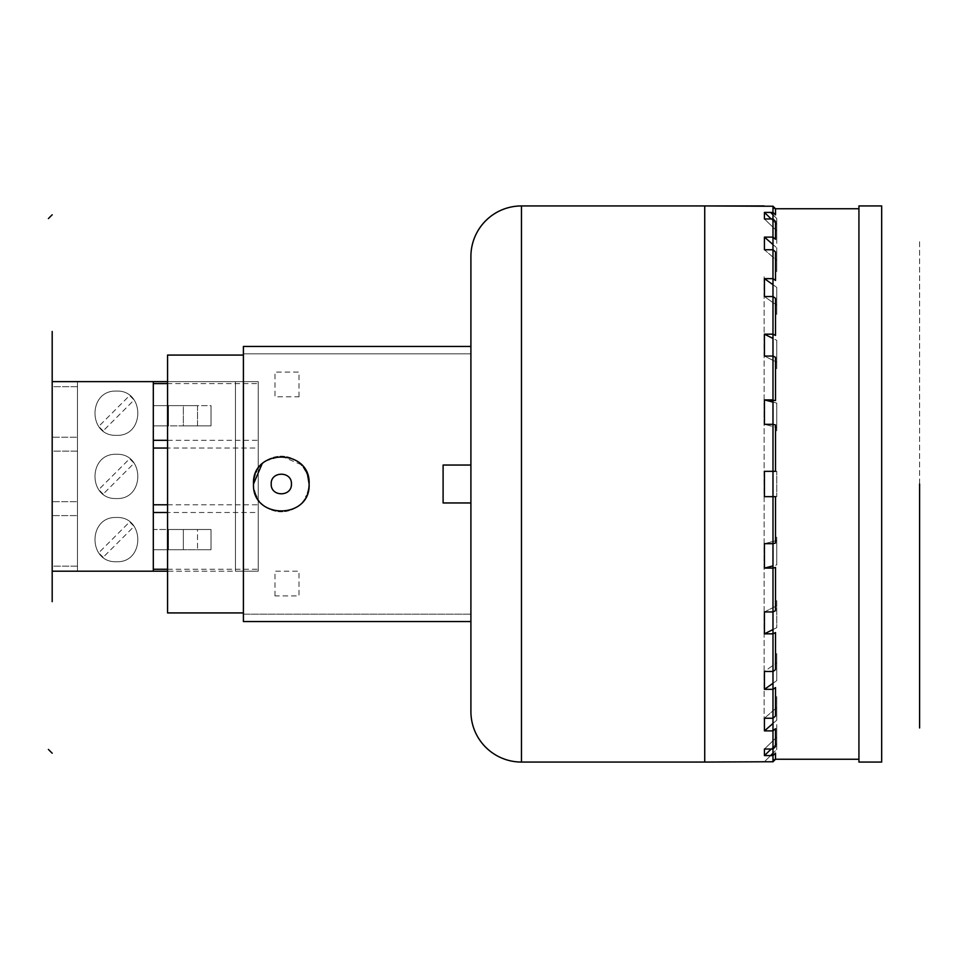 <?xml version="1.0" encoding="UTF-8"?>
<svg xmlns="http://www.w3.org/2000/svg" width="968" height="968" viewBox="0 0 968 968"><rect width="100%" height="100%" fill="white"/><g stroke="black" fill="none" stroke-linecap="round" stroke-linejoin="round"><path stroke-width="0.73" stroke-dasharray="4.84 3.63" d="M243.404 484L243.404 355.075L243.404 484M167.561 355.075L167.561 612.925M881.679 762.07L881.679 205.93M858.931 205.93L858.931 762.07M858.931 484L858.931 250.857C858.931 203.244 858.931 203.244 858.931 250.857L858.931 208.749M772.984 424.311L772.984 471.343L772.984 424.311L775.513 424.964L775.513 471.343L772.984 471.343L772.984 424.311L764.43 424.311L776.772 427.505L776.772 403.099L776.772 430.857L776.772 403.099L776.772 430.857L776.772 427.505L764.43 424.311L764.43 399.893L776.772 403.099L776.772 427.505L776.772 403.099L772.984 402.107M772.984 356.055L772.984 399.893L772.984 356.055L775.513 357.325L775.513 400.546L772.984 399.893L772.984 356.055L764.43 356.055L776.772 362.238L776.772 340.337L776.772 368.711L776.772 340.337L776.772 368.711L776.772 362.238L764.43 356.055L764.43 334.166L776.772 340.337L776.772 362.238L776.772 340.337L772.984 338.449M772.984 296.523L772.984 334.166L772.984 296.523L775.513 298.313L775.513 335.424L772.984 334.166L772.984 296.523L764.43 296.523L776.772 305.247L776.772 287.375L776.772 314.418L776.772 287.375L776.772 314.418L776.772 305.247L764.43 296.523M772.984 249.756L772.984 278.639L772.984 249.756L775.513 251.946L775.513 280.43L772.984 278.639L772.984 249.756L764.43 249.756L776.772 260.452L776.772 247.82L776.772 271.669L776.772 247.82L776.772 271.669L776.772 260.452L764.43 249.756L764.43 237.112L776.772 247.82L776.772 260.452L776.772 247.82L772.984 244.529M772.984 237.124L772.984 218.962L775.513 221.406L775.513 239.314L772.984 237.124L772.984 218.962L772.984 237.124M772.984 206.22L772.984 212.416L772.984 206.22L775.513 208.749L775.513 214.86L772.984 212.416L772.984 208.749L772.984 759.251L772.984 755.585L775.513 753.14L775.513 759.251L772.984 761.78L772.984 755.585L772.984 761.78M772.984 749.038L772.984 730.876L775.513 728.686L775.513 746.594L772.984 749.038L772.984 730.876L772.984 749.038M772.984 718.244L772.984 689.349L775.513 687.57L775.513 716.054L772.984 718.244L772.984 689.349L772.984 718.244L764.43 718.244L764.43 730.876L776.772 720.18L776.772 696.319L776.772 720.18L776.772 707.548L776.772 720.18L772.984 723.471M772.984 671.477L772.984 633.834L775.513 632.564L775.513 669.687L772.984 671.477L772.984 633.834L772.984 671.477L764.43 671.477L776.772 662.741L776.772 680.625L776.772 653.582L776.772 680.625L776.772 653.582L776.772 680.625L772.984 683.299L776.772 680.625L776.772 662.741L764.43 671.477M772.984 611.945L772.984 568.107L775.513 567.454L775.513 610.675L772.984 611.945L772.984 568.107L772.984 611.945L764.43 611.945L764.43 633.834L776.772 627.663L776.772 599.289L776.772 627.663L776.772 605.762L776.772 627.663L772.984 629.551M772.984 543.689L772.984 496.657L775.513 496.657L775.513 543.036L772.984 543.689L772.984 496.681L772.984 543.689L764.43 543.689L764.43 568.107L776.772 564.901L776.772 537.143L776.772 564.901L776.772 540.483L776.772 564.901L772.984 565.893M704.728 205.93L704.728 762.058L704.728 205.93M764.43 218.962L776.772 230.892L776.772 243.404L776.772 230.892L764.43 218.962L764.43 212.416L764.43 218.962L771.193 218.962L776.772 224.346L776.772 243.404L776.772 224.346L771.193 218.962M764.43 471.343L764.43 496.657L776.772 496.632L776.772 471.343L776.772 496.657L776.772 471.356L776.772 496.632L776.772 471.356L764.43 471.343L764.43 496.657M771.193 749.038L764.43 749.038L764.43 755.585L764.43 749.038L776.772 737.108L776.772 743.654L776.772 724.596L776.772 743.654L776.772 724.596L776.772 743.654L771.193 749.038L776.772 743.654L776.772 737.108L764.43 749.038M243.404 346.447L243.404 621.553L243.404 614.184L243.404 621.553L243.404 614.184L470.908 614.184L243.404 614.184L470.908 614.184L243.404 614.184L243.404 621.553L470.908 621.553L470.908 346.447L470.908 621.553L470.908 614.184L470.908 621.553L243.404 621.553L243.404 346.447L470.908 346.447L470.908 353.816L243.404 353.816L470.908 353.816L243.404 353.816L243.404 346.447L470.908 346.447L470.908 502.961L443.102 502.961L443.102 465.039L470.908 465.039L443.102 465.039L443.102 502.961L470.908 502.961L470.908 621.553L470.908 346.447L470.908 353.816L243.404 353.816L243.404 346.447M521.462 205.942L521.462 762.058L521.462 205.942M470.908 256.496L470.908 711.504L470.908 256.496M254.306 490.619A27.806 27.806 0 0 1 253.507 484C251.813 519.864 310.825 519.864 309.119 484A27.806 27.806 0 0 0 308.32 477.381M305.936 471.065A27.806 27.806 0 0 0 302.101 465.523L307.546 474.78M301.714 465.1A27.806 27.806 0 0 0 297.394 461.312M297.091 461.107A27.806 27.806 0 0 0 291.392 458.082M291.187 458.009A27.806 27.806 0 0 0 284.786 456.412M284.725 456.4A27.806 27.806 0 0 0 278.106 456.376M278.046 456.388A27.806 27.806 0 0 0 271.645 457.924M271.451 457.997A27.806 27.806 0 0 0 265.704 460.986M265.426 461.179A27.806 27.806 0 0 0 261.021 464.991M260.634 465.402A27.806 27.806 0 0 0 256.738 470.993M256.205 472.057A27.806 27.806 0 0 0 255.044 474.877M256.702 496.935A27.806 27.806 0 0 0 260.537 502.477M260.924 502.9A27.806 27.806 0 0 0 265.244 506.688M265.534 506.893A27.806 27.806 0 0 0 271.234 509.918M271.439 509.991A27.806 27.806 0 0 0 277.84 511.588M277.901 511.6A27.806 27.806 0 0 0 284.519 511.624M284.592 511.612A27.806 27.806 0 0 0 290.981 510.075M291.174 510.003A27.806 27.806 0 0 0 296.922 507.014M297.212 506.821A27.806 27.806 0 0 0 301.605 503.009M301.992 502.586A27.806 27.806 0 0 0 305.888 497.007M306.433 495.931A27.806 27.806 0 0 0 307.582 493.123M103.153 557.326L98.688 552.861L129.639 521.897L134.116 526.362L103.153 557.326M103.153 494.128L98.688 489.663L129.639 458.699L134.116 463.176L103.153 494.128M103.153 430.929L98.688 426.464L129.639 395.501L134.116 399.978L103.153 430.929M167.561 569.257L258.214 569.257L258.214 571.205L77.476 571.205L77.476 381.622L52.187 381.622L52.187 571.205L77.476 571.205L77.476 381.622L52.187 381.622L52.187 571.205L77.476 571.205L77.476 381.622L153.307 381.622L77.476 381.622L153.307 381.622L153.307 571.205L153.307 381.622L153.307 571.205L77.476 571.205L77.476 381.622L153.307 381.622L153.307 571.205L153.307 383.582M116.402 391.096C87.87 389.886 87.87 436.556 116.402 435.334C144.934 436.689 144.934 389.741 116.402 391.096C87.87 389.886 87.87 436.556 116.402 435.334C144.934 436.689 144.934 389.741 116.402 391.096M116.402 517.493C87.87 516.283 87.87 562.94 116.402 561.73C144.934 563.086 144.934 516.138 116.402 517.493C87.87 516.283 87.87 562.94 116.402 561.73C144.934 563.086 144.934 516.138 116.402 517.493M116.402 454.294C87.87 453.084 87.87 499.754 116.402 498.532C144.934 499.887 144.934 452.939 116.402 454.294C87.87 453.084 87.87 499.754 116.402 498.532C144.934 499.887 144.934 452.939 116.402 454.294M211.012 425.859L153.307 425.859L183.351 425.859L183.351 405.64L211.012 405.64L211.012 425.859L183.351 425.859L183.351 405.64L153.307 405.64L153.307 425.859L197.532 425.859L197.532 405.64L168.468 405.64L168.468 425.859L153.307 425.859L153.307 405.64L153.307 425.859L153.307 405.64L168.468 405.64L168.468 425.859L211.012 425.859L211.012 405.64L211.012 425.859L197.532 425.859L197.532 405.64L153.307 405.64L168.468 405.64L168.468 425.859L168.468 405.64L211.012 405.64L211.012 425.859M211.012 549.727L211.012 529.496L168.468 529.496L168.468 549.727L153.307 549.727L183.351 549.727L183.351 529.496L211.012 529.496L211.012 549.727L153.307 549.727L183.351 549.727L183.351 529.496L153.307 529.496L153.307 549.727L153.307 529.496L168.468 529.496L168.468 549.727L211.012 549.727L211.012 529.496L211.012 549.727L197.532 549.727L197.532 529.496L211.012 529.496L168.468 529.496L168.468 549.727L168.468 529.496L153.307 529.496L153.307 549.727L153.307 529.496L197.532 529.496L197.532 549.727L183.351 549.727L211.012 549.727M77.476 566.159L52.187 566.159L52.187 515.593L52.187 566.159L52.187 515.593L77.476 515.593L52.187 515.593L77.476 515.593L52.187 515.593L52.187 566.159L77.476 566.159L52.187 566.159L77.476 566.159L77.476 515.593L77.476 566.159M77.476 558.572L77.476 523.18L77.476 558.572M77.476 386.68L52.187 386.68L52.187 437.233L52.187 386.68L52.187 437.233L77.476 437.233L52.187 437.233L77.476 437.233L52.187 437.233L52.187 386.68L77.476 386.68L52.187 386.68L77.476 386.68L77.476 437.233L77.476 386.68M77.476 429.647L77.476 394.254L77.476 429.647M77.476 451.136L52.187 451.136L52.187 501.69L52.187 451.136L52.187 501.69L77.476 501.69L52.187 501.69L77.476 501.69L52.187 501.69L52.187 451.136L77.476 451.136L52.187 451.136L77.476 451.136L77.476 501.69L77.476 451.136M77.476 494.116L77.476 458.723L77.476 494.116M167.561 440.331L258.214 440.331L258.214 448.039L167.561 448.039M167.561 504.788L258.214 504.788L258.214 512.495L167.561 512.495M153.307 569.257L153.307 571.205L258.214 571.205L258.214 381.622L235.466 381.622L235.466 571.205L235.466 381.622L235.466 571.205L235.466 381.622L258.214 381.622L258.214 571.205L235.466 571.205L258.214 571.205L258.214 381.622L258.214 571.205L235.466 571.205L258.214 571.205L258.214 381.622L167.561 381.622L258.214 381.622L258.214 383.582L167.561 383.582M153.307 512.495L153.307 504.788M153.307 448.039L153.307 440.331M153.307 571.205L77.476 571.205L153.307 571.205L153.307 381.622L258.214 381.622L153.307 381.622L153.307 571.205M235.466 533.925L235.466 547.827L235.466 533.925M235.466 469.468L235.466 483.371L235.466 469.468M235.466 404.999L235.466 418.902L235.466 404.999M919.6 484L919.6 240.052L919.6 484M776.772 736.466L776.772 749.426L772.984 753.213L776.772 749.426L776.772 736.466M776.772 230.892L776.772 218.574L772.984 214.787L776.772 218.574L776.772 230.892M858.931 248.074L858.931 221.406L858.931 248.074M858.931 280.43L858.931 251.946L858.931 280.43M858.931 298.313L858.931 340.494L858.931 298.313M858.931 403.172L858.931 357.325L858.931 403.172M858.931 424.964L858.931 471.343L858.931 424.964M858.931 605.617L858.931 564.828L858.931 605.617M858.931 669.687L858.931 627.506L858.931 669.687M858.931 687.57L858.931 716.054L858.931 687.57M858.931 736.817L858.931 719.926L858.931 736.817M858.931 753.14L858.931 743.364L858.931 753.14M764.43 718.244L776.772 707.548L764.43 718.244L764.43 730.876M764.43 611.945L776.772 605.762L764.43 611.945L764.43 633.834M764.43 543.689L776.772 540.483L764.43 543.689L764.43 568.107M764.43 399.893L764.43 424.311M764.43 334.166L764.43 356.055M772.984 284.701L776.772 287.375L776.772 305.247L776.772 287.375L772.984 284.701M764.43 237.112L764.43 249.756M764.139 276.787L764.139 719.284L764.139 276.787M772.984 471.356L776.772 471.356L776.772 496.632L772.984 496.644M770.613 755.585L764.43 761.78L770.613 755.585M704.728 454.294L704.728 753.213M243.404 561.634L243.404 380.969L243.404 561.634M299.015 396.783L299.015 372.063L274.997 372.063L274.997 396.783L299.015 396.783M274.997 595.937L274.997 571.205L299.015 571.205L299.015 595.937L274.997 595.937M704.728 509.277L704.728 458.723L704.728 509.277M301.351 464.713L281.313 456.194L265.68 461.01M265.45 461.167L262.038 463.962M52.187 447.531L52.187 511.745L52.187 447.531M52.187 381.622L52.187 415.429L52.187 381.622M772.984 208.749L775.513 208.749M772.984 759.251L775.513 759.251"/><path stroke-width="1.45" d="M243.404 612.925L167.561 612.925L167.561 355.075L243.404 355.075M881.679 205.93L881.679 762.07L858.931 762.07L858.931 205.93L881.679 205.93M772.984 761.78L764.43 761.78L772.984 761.78L772.984 755.585L764.43 755.585L772.984 755.585L772.984 761.768L775.513 759.251L775.513 753.14L772.984 755.585L772.984 749.038L775.513 746.594L775.513 728.686L772.984 730.876L772.984 718.244L775.513 716.054L775.513 687.57L772.984 689.349L772.984 671.477L775.513 669.687L775.513 632.564L772.984 633.834L772.984 611.945L775.513 610.675L775.513 567.454L772.984 568.107L772.984 543.689L775.513 543.036L775.513 496.657L772.984 496.657L772.984 471.343L764.43 471.343L775.513 471.343L775.513 424.964L772.984 424.311L772.984 399.893L764.43 399.893L775.513 400.546L775.513 357.325L772.984 356.055L772.984 334.166L764.43 334.166L772.984 334.166L775.513 335.424L775.513 298.313L772.984 296.523L772.984 278.639L764.43 278.639L764.43 296.523L764.43 278.639L772.984 278.639L775.513 280.43L775.513 251.946L772.984 249.756L772.984 237.124L764.43 237.112L772.984 237.124L775.513 239.314L775.513 221.406L772.984 218.962L772.984 212.416L764.43 212.416L772.984 212.416L775.513 214.86L775.513 208.749L772.984 206.22L772.984 212.416L772.984 206.22L764.43 206.22L772.984 206.22M772.984 218.962L772.984 237.124L772.984 218.962L764.43 218.962L764.43 212.416L771.193 218.962L772.984 218.962M772.984 249.756L772.984 278.651L772.984 249.756L764.43 249.756L764.43 237.112L772.984 244.529M772.984 296.523L772.984 334.166L772.984 296.523L764.43 296.523L764.43 278.639L772.984 284.701L764.43 278.639L764.43 296.523M772.984 356.055L772.984 399.893L772.984 356.055L764.43 356.055L764.43 334.166L772.984 338.449M772.984 424.311L772.984 471.319L772.984 424.311L764.43 424.311L764.43 399.893L772.984 402.107M772.984 543.689L772.984 496.657L764.43 496.657L772.984 496.657L772.984 543.689L764.43 543.689L764.43 568.107L772.984 568.107L772.984 611.945L764.43 611.945L764.43 633.834L772.984 633.834L772.984 671.477L764.43 671.477L764.43 689.349L772.984 689.349L772.984 718.244L764.43 718.244L764.43 730.876L772.984 730.876L772.984 749.038L771.193 749.038L764.43 755.585L764.43 749.038L772.984 749.038L772.984 730.876L764.43 730.876L772.984 723.471M764.139 205.93L704.728 205.93L704.728 762.058L764.43 761.78L704.728 762.07L704.728 205.93L521.462 205.93L521.462 762.058L704.728 762.07L704.728 205.93L521.462 205.93A50.554 50.554 0 0 0 470.908 256.496A50.554 50.554 0 0 1 521.462 205.942L521.462 762.058L704.728 762.07L704.728 205.93L764.43 206.22M764.43 671.477L764.43 689.349L764.43 671.477L764.43 689.349L772.984 683.299L764.43 689.349L772.984 689.349L772.984 718.244M772.984 629.551L764.43 633.834L772.984 633.834L772.984 671.477M772.984 565.893L764.43 568.107L772.984 568.107L772.984 611.945M772.984 496.644L764.43 496.657L764.43 471.343L772.984 471.356M470.908 711.504A50.554 50.554 0 0 0 521.462 762.058A50.554 50.554 0 0 1 470.908 711.504L470.908 256.496L470.908 711.504M470.908 346.447L243.404 346.447L243.404 621.553L470.908 621.553L243.404 621.553L243.404 346.447L470.908 346.447M262.038 463.962L253.507 484C251.789 519.876 310.849 519.876 309.119 484C310.849 448.124 251.789 448.124 253.507 484C251.789 519.876 310.849 519.876 309.119 484C310.849 448.124 251.789 448.124 253.507 484A27.806 27.806 0 0 1 255.044 474.877M308.32 477.381A27.806 27.806 0 0 0 305.936 471.065M301.351 464.713L302.101 465.523A27.806 27.806 0 0 0 301.714 465.1M256.738 470.993A27.806 27.806 0 0 0 256.205 472.057M254.306 490.619A27.806 27.806 0 0 0 256.702 496.935M305.888 497.007A27.806 27.806 0 0 0 306.433 495.931M307.582 493.123A27.806 27.806 0 0 0 309.119 484L307.546 474.78M167.561 448.039L153.307 448.039M153.307 440.331L167.561 440.331M167.561 512.495L153.307 512.495M153.307 504.788L167.561 504.788M153.307 571.205L167.561 571.205L153.307 571.205L153.307 381.622L167.561 381.622L52.187 381.622L52.187 571.205L153.307 571.205L153.307 381.622L52.187 381.622L52.187 571.205L153.307 571.205M153.307 569.257L167.561 569.257M167.561 383.582L153.307 383.582M919.6 484L919.6 727.948L919.6 484M858.931 484L858.931 206.571L858.931 484M772.984 214.787L770.613 212.416L772.984 214.787M771.193 218.962L764.43 212.416L764.43 218.962M764.43 249.756L764.43 237.112M764.43 356.055L764.43 334.166M764.43 424.311L764.43 399.893M764.43 496.657L764.43 471.343M764.43 568.107L764.43 543.689M764.43 633.834L764.43 611.945M764.43 730.876L764.43 718.244M764.43 749.038L764.43 755.585L771.193 749.038M772.984 753.213L770.613 755.585L772.984 753.213M470.908 502.961L443.102 502.961L443.102 465.039L470.908 465.039L443.102 465.039L443.102 502.961L470.908 502.961M271.209 484C270.58 470.956 292.046 470.956 291.428 484C291.985 497.044 270.653 497.044 271.209 484M52.187 601.66L52.187 331.467L52.187 601.66M48.4 218.574L52.187 214.787M52.187 753.213L48.4 749.426M52.187 351.227L52.187 381.622L52.187 351.227M775.513 208.749L858.931 208.749M775.513 759.251L858.931 759.251"/></g></svg>
